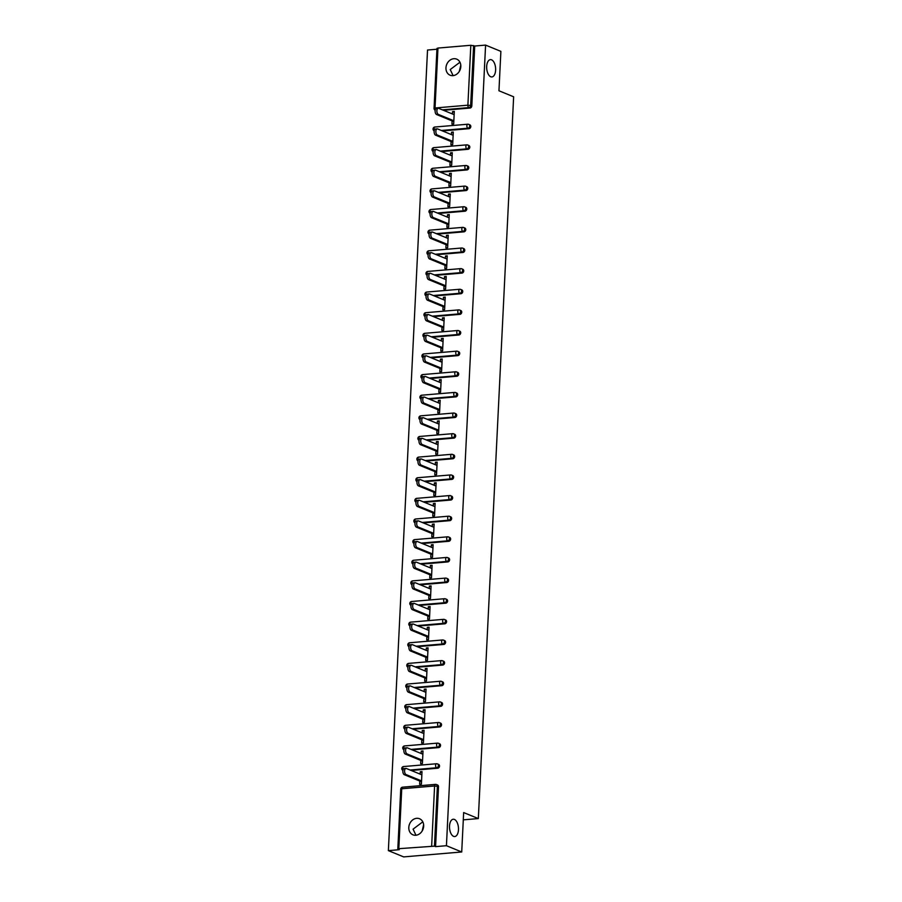<?xml version="1.0" encoding="UTF-8"?>
<svg xmlns="http://www.w3.org/2000/svg" width="902" height="902" viewBox="0 0 902 902"><rect width="100%" height="100%" fill="white"/><g stroke="black" fill="none" stroke-linecap="round" stroke-linejoin="round"><path stroke-width="1.35" d="M490.733 76.749A8.682 4.442 -94.9 0 1 486.663 67.56A8.682 4.442 -94.9 0 1 490.417 59.633A8.682 4.442 -94.9 0 1 491.567 59.825A8.682 4.442 -94.9 0 1 495.638 69.026A8.682 4.442 -94.9 0 1 491.883 76.941A8.682 4.442 -94.9 0 1 490.733 76.749M453.108 75.621L450.222 69.555L459.952 62.227M453.582 836.357A8.682 4.442 -94.9 0 1 449.512 827.168A8.682 4.442 -94.9 0 1 453.266 819.241A8.682 4.442 -94.9 0 1 454.416 819.433A8.682 4.442 -94.9 0 1 458.487 828.634A8.682 4.442 -94.9 0 1 454.732 836.549A8.682 4.442 -94.9 0 1 453.582 836.357M415.957 835.229L413.071 829.163L422.801 821.835M408.809 827.416A8.682 7.216 -67.7 0 0 412.947 834.824A8.682 7.216 -67.7 0 0 423.669 826.153A8.682 7.216 -67.7 0 0 419.531 818.745A8.682 7.216 -67.7 0 0 408.809 827.416M445.96 67.808A8.682 7.216 -67.7 0 0 450.098 75.204A8.682 7.216 -67.7 0 0 460.821 66.545A8.682 7.216 -67.7 0 0 456.683 59.137A8.682 7.216 -67.7 0 0 445.96 67.808M437.966 48.065L435.035 107.981L434.042 108.308L436.974 48.404L437.966 48.065L470.821 45.28L474.723 46.025L485.58 45.1L500.881 51.369L498.953 90.775L513.633 96.785L478.331 818.576L463.651 812.567L461.723 851.973L403.668 856.9L388.367 850.631L399.225 849.707L397.816 849.007L400.747 789.103L401.74 788.765L398.808 848.681L397.816 849.007M436.94 49.227L427.525 50.027L388.367 850.631M463.301 819.85L478.331 818.576M431.663 845.884L434.595 785.98L437.38 786.262A2.03 1.691 -67.7 0 0 436.41 784.526L437.526 784.988A2.03 1.691 112.3 0 1 438.507 786.724L437.38 786.262L434.46 846.166L398.808 848.681M438.507 786.724L435.576 846.628L446.434 845.704L461.723 851.973M434.46 846.166L435.576 846.628M485.58 45.1L446.434 845.704M421.967 772.439L420.276 771.74L422.012 771.593L421.403 784.154L419.655 784.3L419.813 781.064M420.276 771.74L420.152 774.13M474.723 46.025L471.802 105.929A2.03 1.691 112.3 0 1 469.965 108.06L443.491 110.303M468.95 128.693L467.834 128.231A2.03 1.691 112.3 0 0 469.671 126.1A2.03 1.691 -67.7 0 0 468.702 124.363L469.818 124.826A2.03 1.691 112.3 0 1 468.95 128.693L442.476 130.937M467.946 149.315L466.819 148.864A2.03 1.691 112.3 0 0 468.657 146.733A2.03 1.691 -67.7 0 0 467.687 144.996L468.815 145.447A2.03 1.691 112.3 0 1 467.946 149.315L441.473 151.57M466.932 169.948L465.815 169.497A2.03 1.691 112.3 0 0 467.653 167.355A2.03 1.691 -67.7 0 0 466.684 165.63L467.8 166.081A2.03 1.691 112.3 0 1 466.932 169.948L440.458 172.192M465.928 190.581L464.801 190.119A2.03 1.691 112.3 0 0 466.65 187.988A2.03 1.691 -67.7 0 0 465.669 186.252L466.796 186.714A2.03 1.691 112.3 0 1 465.928 190.581L439.454 192.825M464.913 211.215L463.797 210.752A2.03 1.691 112.3 0 0 465.635 208.621A2.03 1.691 -67.7 0 0 464.665 206.885L465.782 207.347A2.03 1.691 112.3 0 1 464.913 211.215L438.44 213.458M463.91 231.837L462.782 231.386A2.03 1.691 112.3 0 0 464.631 229.255A2.03 1.691 -67.7 0 0 463.651 227.518L464.778 227.969A2.03 1.691 112.3 0 1 463.91 231.837L437.436 234.092M462.895 252.47L461.779 252.008A2.03 1.691 112.3 0 0 463.617 249.877A2.03 1.691 -67.7 0 0 462.647 248.14L463.763 248.602A2.03 1.691 112.3 0 1 462.895 252.47L436.421 254.714M461.892 273.103L460.764 272.641A2.03 1.691 112.3 0 0 462.613 270.51A2.03 1.691 -67.7 0 0 461.644 268.773L462.76 269.236A2.03 1.691 112.3 0 1 461.892 273.103L435.418 275.347M460.877 293.725L459.761 293.274A2.03 1.691 112.3 0 0 461.598 291.143A2.03 1.691 -67.7 0 0 460.629 289.407L461.745 289.858A2.03 1.691 112.3 0 1 460.877 293.725L434.403 295.98M459.873 314.358L458.757 313.907A2.03 1.691 112.3 0 0 460.595 311.765A2.03 1.691 -67.7 0 0 459.625 310.04L460.742 310.491A2.03 1.691 112.3 0 1 459.873 314.358L433.4 316.602M458.859 334.992L457.742 334.529A2.03 1.691 112.3 0 0 459.58 332.398A2.03 1.691 -67.7 0 0 458.611 330.662L459.727 331.124A2.03 1.691 112.3 0 1 458.859 334.992L432.396 337.235M457.855 355.625L456.739 355.162A2.03 1.691 112.3 0 0 458.577 353.032A2.03 1.691 -67.7 0 0 457.607 351.295L458.723 351.757A2.03 1.691 112.3 0 1 457.855 355.625L431.382 357.868M456.84 376.247L455.724 375.796A2.03 1.691 112.3 0 0 457.562 373.665A2.03 1.691 -67.7 0 0 456.592 371.928L457.709 372.379A2.03 1.691 112.3 0 1 456.84 376.247L430.378 378.502M455.837 396.88L454.721 396.418A2.03 1.691 112.3 0 0 456.559 394.287A2.03 1.691 -67.7 0 0 455.589 392.55L456.705 393.013A2.03 1.691 112.3 0 1 455.837 396.88L429.363 399.124M454.822 417.513L453.706 417.051A2.03 1.691 112.3 0 0 455.544 414.92A2.03 1.691 -67.7 0 0 454.574 413.184L455.69 413.646A2.03 1.691 112.3 0 1 454.822 417.513L428.36 419.757M453.819 438.135L452.703 437.684A2.03 1.691 112.3 0 0 454.54 435.553A2.03 1.691 -67.7 0 0 453.571 433.817L454.687 434.279A2.03 1.691 112.3 0 1 453.819 438.135L427.345 440.39M452.804 458.768L451.688 458.317A2.03 1.691 112.3 0 0 453.526 456.187A2.03 1.691 -67.7 0 0 452.556 454.45L453.672 454.901A2.03 1.691 112.3 0 1 452.804 458.768L426.342 461.012M451.801 479.402L450.684 478.939A2.03 1.691 112.3 0 0 452.522 476.808A2.03 1.691 -67.7 0 0 451.552 475.072L452.669 475.534A2.03 1.691 112.3 0 1 451.801 479.402L425.327 481.645M450.786 500.035L449.67 499.573A2.03 1.691 112.3 0 0 451.507 497.442A2.03 1.691 -67.7 0 0 450.538 495.705L451.654 496.168A2.03 1.691 112.3 0 1 450.786 500.035L424.323 502.279M449.782 520.657L448.666 520.206A2.03 1.691 112.3 0 0 450.504 518.075A2.03 1.691 -67.7 0 0 449.534 516.339L450.65 516.79A2.03 1.691 112.3 0 1 449.782 520.657L423.309 522.912M448.768 541.29L447.651 540.828A2.03 1.691 112.3 0 0 449.489 538.697A2.03 1.691 -67.7 0 0 448.519 536.961L449.636 537.423A2.03 1.691 112.3 0 1 448.768 541.29L422.305 543.534M447.764 561.923L446.648 561.461A2.03 1.691 112.3 0 0 448.486 559.33A2.03 1.691 -67.7 0 0 447.516 557.594L448.632 558.056A2.03 1.691 112.3 0 1 447.764 561.923L421.29 564.167M446.749 582.545L445.633 582.094A2.03 1.691 112.3 0 0 447.471 579.963A2.03 1.691 -67.7 0 0 446.501 578.227L447.618 578.689A2.03 1.691 112.3 0 1 446.749 582.545L420.287 584.8M445.746 603.179L444.63 602.728A2.03 1.691 112.3 0 0 446.467 600.597A2.03 1.691 -67.7 0 0 445.498 598.86L446.614 599.311A2.03 1.691 112.3 0 1 445.746 603.179L419.272 605.422M444.731 623.812L443.615 623.35A2.03 1.691 112.3 0 0 445.453 621.219A2.03 1.691 -67.7 0 0 444.483 619.482L445.599 619.945A2.03 1.691 112.3 0 1 444.731 623.812L418.269 626.056M443.728 644.445L442.611 643.983A2.03 1.691 112.3 0 0 444.449 641.852A2.03 1.691 -67.7 0 0 443.48 640.116L444.596 640.578A2.03 1.691 112.3 0 1 443.728 644.445L417.254 646.689M442.713 665.067L441.597 664.616A2.03 1.691 112.3 0 0 443.434 662.485A2.03 1.691 -67.7 0 0 442.465 660.749L443.581 661.2A2.03 1.691 112.3 0 1 442.713 665.067L416.25 667.322M441.709 685.7L440.593 685.238A2.03 1.691 112.3 0 0 442.431 683.107A2.03 1.691 -67.7 0 0 441.461 681.371L442.578 681.833A2.03 1.691 112.3 0 1 441.709 685.7L415.236 687.944M440.695 706.334L439.578 705.871A2.03 1.691 112.3 0 0 441.416 703.74A2.03 1.691 -67.7 0 0 440.447 702.004L441.563 702.466A2.03 1.691 112.3 0 1 440.695 706.334L414.232 708.577M439.691 726.956L438.575 726.505A2.03 1.691 112.3 0 0 440.413 724.374A2.03 1.691 -67.7 0 0 439.443 722.637L440.559 723.1A2.03 1.691 112.3 0 1 439.691 726.956L413.217 729.211M438.676 747.589L437.56 747.138A2.03 1.691 112.3 0 0 439.398 745.007A2.03 1.691 -67.7 0 0 438.428 743.271L439.545 743.722A2.03 1.691 112.3 0 1 438.676 747.589L412.214 749.833M437.673 768.222L436.557 767.76A2.03 1.691 112.3 0 0 438.395 765.629A2.03 1.691 -67.7 0 0 437.425 763.893L438.541 764.355A2.03 1.691 112.3 0 1 437.673 768.222L411.199 770.466M420.828 760.431L420.67 763.667L422.407 763.52L423.027 750.96L421.279 751.107L421.166 753.508M421.832 739.798L421.674 743.045L423.421 742.898L424.03 730.327L422.294 730.485L422.17 732.875M422.846 719.176L422.688 722.412L424.425 722.265L425.045 709.705L423.297 709.851L423.185 712.242M423.85 698.543L423.692 701.779L425.44 701.632L426.048 689.072L424.312 689.218L424.188 691.62M424.865 677.909L424.707 681.157L426.443 681.01L427.052 668.438L425.316 668.585L425.203 670.987M425.868 657.287L425.71 660.523L427.447 660.377L428.067 647.816L426.33 647.963L426.206 650.353M426.883 636.654L426.725 639.89L428.461 639.743L429.07 627.183L427.334 627.33L427.221 629.72M427.886 616.021L427.728 619.257L429.465 619.11L430.085 606.55L428.337 606.696L428.224 609.098M428.901 595.388L428.732 598.635L430.479 598.488L431.088 585.917L429.352 586.063L429.239 588.465M429.904 574.766L429.747 578.002L431.483 577.855L432.103 565.295L430.355 565.441L430.243 567.832M430.919 554.132L430.75 557.368L432.498 557.222L433.107 544.661L431.37 544.808L431.257 547.21M431.923 533.499L431.765 536.746L433.501 536.589L434.121 524.028L432.374 524.175L432.261 526.576M432.926 512.877L432.768 516.113L434.516 515.967L435.125 503.406L433.388 503.553L433.276 505.943M433.941 492.244L433.783 495.48L435.519 495.333L436.14 482.773L434.392 482.92L434.279 485.31M434.944 471.611L434.787 474.847L436.534 474.7L437.143 462.14L435.407 462.286L435.294 464.688M435.959 450.977L435.801 454.225L437.538 454.078L438.158 441.506L436.41 441.653L436.297 444.055M436.963 430.355L436.805 433.591L438.552 433.445L439.161 420.884L437.425 421.031L437.301 423.421M437.977 409.722L437.82 412.958L439.556 412.812L440.176 400.251L438.428 400.398L438.316 402.799M438.981 389.089L438.823 392.336L440.571 392.178L441.179 379.618L439.443 379.765L439.319 382.166M439.996 368.456L439.838 371.703L441.574 371.556L442.194 358.985L440.447 359.143L440.334 361.533M440.999 347.834L440.841 351.07L442.589 350.923L443.198 338.363L441.461 338.509L441.337 340.9M442.014 327.2L441.856 330.436L443.592 330.29L444.212 317.729L442.465 317.876L442.352 320.278M443.017 306.567L442.859 309.814L444.607 309.668L445.216 297.096L443.48 297.243L443.356 299.644M444.032 285.945L443.874 289.181L445.611 289.035L446.231 276.474L444.483 276.621L444.37 279.011M445.036 265.312L444.878 268.548L446.625 268.401L447.234 255.841L445.498 255.988L445.374 258.378M446.05 244.679L445.892 247.926L447.629 247.768L448.249 235.208L446.501 235.354L446.389 237.756M447.054 224.046L446.896 227.293L448.644 227.146L449.252 214.575L447.516 214.732L447.392 217.123M448.068 203.424L447.911 206.659L449.647 206.513L450.267 193.953L448.519 194.099L448.407 196.489M449.072 182.79L448.914 186.026L450.662 185.88L451.271 173.319L449.534 173.466L449.41 175.867M450.087 162.157L449.929 165.404L451.665 165.258L452.285 152.686L450.538 152.833L450.425 155.234M451.09 141.535L450.932 144.771L452.68 144.624L453.289 132.064L451.552 132.211L451.428 134.601M452.105 120.902L451.947 124.138L453.683 123.991L454.304 111.431L452.556 111.577L452.443 113.968M421.279 751.107L422.982 751.806M422.294 730.485L423.985 731.172M423.297 709.851L425 710.551M424.312 689.218L426.003 689.917M425.316 668.585L427.018 669.284M426.33 647.963L428.022 648.651M427.334 627.33L429.036 628.029M428.337 606.696L430.04 607.396M429.352 586.063L431.055 586.762M430.355 565.441L432.058 566.14M431.37 544.808L433.073 545.507M432.374 524.175L434.076 524.874M433.388 503.553L435.091 504.241M434.392 482.92L436.094 483.619M435.407 462.286L437.109 462.985M436.41 441.653L438.113 442.352M437.425 421.031L439.127 421.73M438.428 400.398L440.131 401.097M439.443 379.765L441.146 380.464M440.447 359.143L442.149 359.83M441.461 338.509L443.164 339.208M442.465 317.876L444.167 318.575M443.48 297.243L445.182 297.942M444.483 276.621L446.186 277.32M445.498 255.988L447.2 256.687M446.501 235.354L448.204 236.053M447.516 214.732L449.219 215.42M448.519 194.099L450.222 194.798M449.534 173.466L451.237 174.165M450.538 152.833L452.24 153.532M451.552 132.211L453.255 132.898M452.556 111.577L454.258 112.276M423.636 824.778L422.159 831.001M460.787 65.169L459.31 71.393M421.854 774.829L406.34 768.481A3.123 1.601 85.1 0 0 405.934 768.414A3.123 1.601 85.1 0 0 404.581 771.255A3.123 1.601 85.1 0 0 406.047 774.559L421.561 780.918M406.047 774.559L404.31 774.705A3.123 1.601 -94.9 0 1 402.844 771.402A3.123 1.601 -94.9 0 1 404.186 768.56L405.934 768.414M404.31 774.705L421.516 781.763M422.858 754.196L407.354 747.848A3.123 1.601 85.1 0 0 406.937 747.781A3.123 1.601 85.1 0 0 405.596 750.622A3.123 1.601 85.1 0 0 407.061 753.925L422.564 760.285M407.061 753.925L405.314 754.083A3.123 1.601 -94.9 0 1 403.848 750.768A3.123 1.601 -94.9 0 1 405.201 747.927L406.937 747.781M405.314 754.083L422.519 761.13M423.872 733.574L408.358 727.215A3.123 1.601 85.1 0 0 407.952 727.147A3.123 1.601 85.1 0 0 406.599 730A3.123 1.601 85.1 0 0 408.065 733.303L423.579 739.651M408.065 733.303L406.328 733.45A3.123 1.601 -94.9 0 1 404.863 730.146A3.123 1.601 -94.9 0 1 406.204 727.294L407.952 727.147M406.328 733.45L423.534 740.497M424.876 712.941L409.373 706.593A3.123 1.601 85.1 0 0 408.956 706.525A3.123 1.601 85.1 0 0 407.614 709.367A3.123 1.601 85.1 0 0 409.08 712.67L424.583 719.029M409.08 712.67L407.332 712.817A3.123 1.601 -94.9 0 1 405.866 709.513A3.123 1.601 -94.9 0 1 407.219 706.672L408.956 706.525M407.332 712.817L424.538 719.864M425.891 692.308L410.376 685.96A3.123 1.601 85.1 0 0 409.97 685.892A3.123 1.601 85.1 0 0 408.617 688.733A3.123 1.601 85.1 0 0 410.083 692.037L425.597 698.396M410.083 692.037L408.347 692.184A3.123 1.601 -94.9 0 1 406.881 688.88A3.123 1.601 -94.9 0 1 408.223 686.039L409.97 685.892M408.347 692.184L425.552 699.242M426.894 671.686L411.391 665.326A3.123 1.601 85.1 0 0 410.974 665.259A3.123 1.601 85.1 0 0 409.632 668.1A3.123 1.601 85.1 0 0 411.087 671.415L426.601 677.763M411.087 671.415L409.35 671.562A3.123 1.601 -94.9 0 1 407.884 668.258A3.123 1.601 -94.9 0 1 409.237 665.405L410.974 665.259M409.35 671.562L426.556 678.608M427.909 651.052L412.394 644.693A3.123 1.601 85.1 0 0 411.988 644.626A3.123 1.601 85.1 0 0 410.635 647.478A3.123 1.601 85.1 0 0 412.101 650.782L427.616 657.13M412.101 650.782L410.365 650.928A3.123 1.601 -94.9 0 1 408.899 647.625A3.123 1.601 -94.9 0 1 410.241 644.772L411.988 644.626M410.365 650.928L427.571 657.975M428.912 630.419L413.409 624.071A3.123 1.601 85.1 0 0 412.992 624.004A3.123 1.601 85.1 0 0 411.65 626.845A3.123 1.601 85.1 0 0 413.105 630.148L428.619 636.508M413.105 630.148L411.368 630.295A3.123 1.601 -94.9 0 1 409.903 626.991A3.123 1.601 -94.9 0 1 411.256 624.15L412.992 624.004M411.368 630.295L428.574 637.353M429.927 609.786L414.413 603.438A3.123 1.601 85.1 0 0 414.007 603.37A3.123 1.601 85.1 0 0 412.654 606.212A3.123 1.601 85.1 0 0 414.119 609.515L429.634 615.874M414.119 609.515L412.372 609.673A3.123 1.601 -94.9 0 1 410.917 606.358A3.123 1.601 -94.9 0 1 412.259 603.517L414.007 603.37M412.372 609.673L429.589 616.72M430.93 589.164L415.427 582.805A3.123 1.601 85.1 0 0 415.01 582.737A3.123 1.601 85.1 0 0 413.668 585.59A3.123 1.601 85.1 0 0 415.123 588.893L430.637 595.241M415.123 588.893L413.387 589.04A3.123 1.601 -94.9 0 1 411.921 585.736A3.123 1.601 -94.9 0 1 413.274 582.884L415.01 582.737M413.387 589.04L430.592 596.087M431.945 568.531L416.431 562.172A3.123 1.601 85.1 0 0 416.025 562.115A3.123 1.601 85.1 0 0 414.672 564.956A3.123 1.601 85.1 0 0 416.138 568.26L431.641 574.619M416.138 568.26L414.39 568.407A3.123 1.601 -94.9 0 1 412.936 565.103A3.123 1.601 -94.9 0 1 414.277 562.262L416.025 562.115M414.39 568.407L431.607 575.453M432.949 547.897L417.446 541.55A3.123 1.601 85.1 0 0 417.028 541.482A3.123 1.601 85.1 0 0 415.687 544.323A3.123 1.601 85.1 0 0 417.141 547.627L432.656 553.986M417.141 547.627L415.405 547.773A3.123 1.601 -94.9 0 1 413.939 544.47A3.123 1.601 -94.9 0 1 415.292 541.628L417.028 541.482M415.405 547.773L432.61 554.831M433.963 527.275L418.449 520.916A3.123 1.601 85.1 0 0 418.043 520.849A3.123 1.601 85.1 0 0 416.69 523.69A3.123 1.601 85.1 0 0 418.156 527.005L433.659 533.353M418.156 527.005L416.408 527.151A3.123 1.601 -94.9 0 1 414.954 523.848A3.123 1.601 -94.9 0 1 416.296 520.995L418.043 520.849M416.408 527.151L433.625 534.198M434.967 506.642L419.464 500.283A3.123 1.601 85.1 0 0 419.047 500.215A3.123 1.601 85.1 0 0 417.705 503.068A3.123 1.601 85.1 0 0 419.159 506.372L434.674 512.719M419.159 506.372L417.423 506.518A3.123 1.601 -94.9 0 1 415.957 503.215A3.123 1.601 -94.9 0 1 417.31 500.362L419.047 500.215M417.423 506.518L434.629 513.565M435.982 486.009L420.467 479.661A3.123 1.601 85.1 0 0 420.061 479.593A3.123 1.601 85.1 0 0 418.708 482.435A3.123 1.601 85.1 0 0 420.174 485.738L435.677 492.097M420.174 485.738L418.427 485.885A3.123 1.601 -94.9 0 1 416.972 482.581A3.123 1.601 -94.9 0 1 418.314 479.74L420.061 479.593M418.427 485.885L435.643 492.943M436.985 465.376L421.482 459.028A3.123 1.601 85.1 0 0 421.065 458.96A3.123 1.601 85.1 0 0 419.723 461.801A3.123 1.601 85.1 0 0 421.178 465.105L436.692 471.464M421.178 465.105L419.441 465.263A3.123 1.601 -94.9 0 1 417.976 461.948A3.123 1.601 -94.9 0 1 419.329 459.107L421.065 458.96M419.441 465.263L436.647 472.31M438 444.754L422.486 438.395A3.123 1.601 85.1 0 0 422.08 438.327A3.123 1.601 85.1 0 0 420.727 441.179A3.123 1.601 85.1 0 0 422.192 444.483L437.695 450.831M422.192 444.483L420.445 444.63A3.123 1.601 -94.9 0 1 418.99 441.326A3.123 1.601 -94.9 0 1 420.332 438.473L422.08 438.327M420.445 444.63L437.662 451.676M439.003 424.12L423.5 417.761A3.123 1.601 85.1 0 0 423.083 417.694A3.123 1.601 85.1 0 0 421.741 420.546A3.123 1.601 85.1 0 0 423.196 423.85L438.71 430.209M423.196 423.85L421.459 423.996A3.123 1.601 -94.9 0 1 419.994 420.693A3.123 1.601 -94.9 0 1 421.347 417.851L423.083 417.694M421.459 423.996L438.665 431.043M440.018 403.487L424.504 397.139A3.123 1.601 85.1 0 0 424.098 397.072A3.123 1.601 85.1 0 0 422.745 399.913A3.123 1.601 85.1 0 0 424.211 403.217L439.714 409.576M424.211 403.217L422.463 403.363A3.123 1.601 -94.9 0 1 421.008 400.06A3.123 1.601 -94.9 0 1 422.35 397.218L424.098 397.072M422.463 403.363L439.68 410.421M441.022 382.865L425.518 376.506A3.123 1.601 85.1 0 0 425.101 376.438A3.123 1.601 85.1 0 0 423.748 379.28A3.123 1.601 85.1 0 0 425.214 382.595L440.728 388.942M425.214 382.595L423.478 382.741A3.123 1.601 -94.9 0 1 422.012 379.438A3.123 1.601 -94.9 0 1 423.365 376.585L425.101 376.438M423.478 382.741L440.683 389.788M442.036 362.232L426.522 355.873A3.123 1.601 85.1 0 0 426.116 355.805A3.123 1.601 85.1 0 0 424.763 358.658A3.123 1.601 85.1 0 0 426.229 361.961L441.732 368.309M426.229 361.961L424.481 362.108A3.123 1.601 -94.9 0 1 423.027 358.804A3.123 1.601 -94.9 0 1 424.368 355.952L426.116 355.805M424.481 362.108L441.698 369.155M443.04 341.599L427.537 335.251A3.123 1.601 85.1 0 0 427.12 335.183A3.123 1.601 85.1 0 0 425.767 338.024A3.123 1.601 85.1 0 0 427.232 341.328L442.747 347.687M427.232 341.328L425.496 341.475A3.123 1.601 -94.9 0 1 424.03 338.171A3.123 1.601 -94.9 0 1 425.383 335.33L427.12 335.183M425.496 341.475L442.702 348.533M444.055 320.965L428.54 314.618A3.123 1.601 85.1 0 0 428.134 314.55A3.123 1.601 85.1 0 0 426.781 317.391A3.123 1.601 85.1 0 0 428.247 320.695L443.75 327.054M428.247 320.695L426.499 320.853A3.123 1.601 -94.9 0 1 425.034 317.538A3.123 1.601 -94.9 0 1 426.387 314.697L428.134 314.55M426.499 320.853L443.716 327.9M445.058 300.343L429.555 293.984A3.123 1.601 85.1 0 0 429.138 293.917A3.123 1.601 85.1 0 0 427.785 296.769A3.123 1.601 85.1 0 0 429.251 300.073L444.765 306.421M429.251 300.073L427.514 300.219A3.123 1.601 -94.9 0 1 426.048 296.916A3.123 1.601 -94.9 0 1 427.401 294.063L429.138 293.917M427.514 300.219L444.72 307.266M446.073 279.71L430.558 273.351A3.123 1.601 85.1 0 0 430.153 273.283A3.123 1.601 85.1 0 0 428.8 276.136A3.123 1.601 85.1 0 0 430.265 279.44L445.768 285.799M430.265 279.44L428.518 279.586A3.123 1.601 -94.9 0 1 427.052 276.283A3.123 1.601 -94.9 0 1 428.405 273.441L430.153 273.283M428.518 279.586L445.735 286.633M447.076 259.077L431.573 252.729A3.123 1.601 85.1 0 0 431.156 252.661A3.123 1.601 85.1 0 0 429.803 255.503A3.123 1.601 85.1 0 0 431.269 258.806L446.783 265.165M431.269 258.806L429.532 258.953A3.123 1.601 -94.9 0 1 428.067 255.649A3.123 1.601 -94.9 0 1 429.42 252.808L431.156 252.661M429.532 258.953L446.738 266.011M448.091 238.455L432.577 232.096A3.123 1.601 85.1 0 0 432.171 232.028A3.123 1.601 85.1 0 0 430.818 234.87A3.123 1.601 85.1 0 0 432.283 238.184L447.787 244.532M432.283 238.184L430.536 238.331A3.123 1.601 -94.9 0 1 429.07 235.027A3.123 1.601 -94.9 0 1 430.423 232.175L432.171 232.028M430.536 238.331L447.753 245.378M449.095 217.822L433.591 211.463A3.123 1.601 85.1 0 0 433.174 211.395A3.123 1.601 85.1 0 0 431.821 214.248A3.123 1.601 85.1 0 0 433.287 217.551L448.801 223.899M433.287 217.551L431.551 217.698A3.123 1.601 -94.9 0 1 430.085 214.394A3.123 1.601 -94.9 0 1 431.438 211.542L433.174 211.395M431.551 217.698L448.756 224.745M450.109 197.188L434.595 190.841A3.123 1.601 85.1 0 0 434.189 190.773A3.123 1.601 85.1 0 0 432.836 193.614A3.123 1.601 85.1 0 0 434.302 196.918L449.805 203.277M434.302 196.918L432.554 197.064A3.123 1.601 -94.9 0 1 431.088 193.761A3.123 1.601 -94.9 0 1 432.441 190.92L434.189 190.773M432.554 197.064L449.771 204.123M451.113 176.555L435.61 170.207A3.123 1.601 85.1 0 0 435.192 170.14A3.123 1.601 85.1 0 0 433.839 172.981A3.123 1.601 85.1 0 0 435.305 176.285L450.82 182.644M435.305 176.285L433.569 176.442A3.123 1.601 -94.9 0 1 432.103 173.128A3.123 1.601 -94.9 0 1 433.456 170.286L435.192 170.14M433.569 176.442L450.774 183.489M452.127 155.933L436.613 149.574A3.123 1.601 85.1 0 0 436.196 149.506A3.123 1.601 85.1 0 0 434.854 152.359A3.123 1.601 85.1 0 0 436.32 155.663L451.823 162.01M436.32 155.663L434.572 155.809A3.123 1.601 -94.9 0 1 433.107 152.506A3.123 1.601 -94.9 0 1 434.46 149.653L436.196 149.506M434.572 155.809L451.789 162.856M453.131 135.3L437.628 128.941A3.123 1.601 85.1 0 0 437.211 128.873A3.123 1.601 85.1 0 0 435.858 131.726A3.123 1.601 85.1 0 0 437.323 135.029L452.838 141.377M437.323 135.029L435.587 135.176A3.123 1.601 -94.9 0 1 434.121 131.872A3.123 1.601 -94.9 0 1 435.474 129.031L437.211 128.873M435.587 135.176L452.793 142.223M454.146 114.667L438.631 108.319A3.123 1.601 85.1 0 0 438.214 108.251A3.123 1.601 85.1 0 0 436.872 111.093A3.123 1.601 85.1 0 0 438.338 114.396L453.841 120.755M438.338 114.396L436.591 114.543A3.123 1.601 -94.9 0 1 435.125 111.239A3.123 1.601 -94.9 0 1 436.478 108.398L438.214 108.251M436.591 114.543L453.807 121.601M400.747 789.103A2.03 2.03 0 0 1 402.608 787.175L435.474 784.379A2.03 1.037 -94.9 0 1 435.734 784.424A2.03 1.691 -67.7 0 1 436.41 784.526A2.03 2.03 0 0 0 435.474 784.379A2.03 1.037 -94.9 0 0 434.595 785.98L401.74 788.765A2.03 1.037 -94.9 0 1 402.608 787.175A2.03 1.037 -94.9 0 1 402.878 787.209M435.339 109.661A2.03 1.037 85.1 0 1 435.035 107.981L467.89 105.184L470.821 45.28M473.606 45.562L470.675 105.466L471.802 105.929M469.965 108.06L468.837 107.597A2.03 1.037 85.1 0 1 467.89 105.184L470.675 105.466A2.03 1.691 112.3 0 1 468.837 107.597L442.375 109.852M403.047 769.823A2.03 1.037 85.1 0 1 402.743 768.143A2.03 1.037 -94.9 0 1 403.622 766.542L436.478 763.757A2.03 1.037 -94.9 0 1 436.748 763.791A2.03 1.691 -67.7 0 1 437.425 763.893A2.03 2.03 0 0 0 436.478 763.757A2.03 1.037 -94.9 0 0 435.598 765.347A2.03 1.037 85.1 0 0 436.557 767.76L410.083 770.015M404.062 749.19A2.03 1.037 85.1 0 1 403.758 747.51A2.03 1.037 -94.9 0 1 404.626 745.909L437.493 743.124A2.03 1.037 -94.9 0 1 437.752 743.169A2.03 1.691 -67.7 0 1 438.428 743.271A2.03 2.03 0 0 0 437.493 743.124A2.03 1.037 -94.9 0 0 436.613 744.725A2.03 1.037 85.1 0 0 437.56 747.138L411.098 749.382M405.066 728.568A2.03 1.037 85.1 0 1 404.761 726.877A2.03 1.037 -94.9 0 1 405.641 725.276L438.496 722.491A2.03 1.037 -94.9 0 1 438.767 722.536A2.03 1.691 -67.7 0 1 439.443 722.637A2.03 2.03 0 0 0 438.496 722.491A2.03 1.037 -94.9 0 0 437.617 724.092A2.03 1.037 85.1 0 0 438.575 726.505L412.101 728.748M406.08 707.935A2.03 1.037 85.1 0 1 405.765 706.243A2.03 1.037 -94.9 0 1 406.644 704.654L439.511 701.857A2.03 1.037 -94.9 0 1 439.77 701.903A2.03 1.691 -67.7 0 1 440.447 702.004A2.03 2.03 0 0 0 439.511 701.857A2.03 1.037 -94.9 0 0 438.631 703.459A2.03 1.037 85.1 0 0 439.578 705.871L413.116 708.115M407.084 687.301A2.03 1.037 85.1 0 1 406.779 685.621A2.03 1.037 -94.9 0 1 407.659 684.02L440.514 681.236A2.03 1.037 -94.9 0 1 440.785 681.281A2.03 1.691 -67.7 0 1 441.461 681.371A2.03 2.03 0 0 0 440.514 681.236A2.03 1.037 -94.9 0 0 439.635 682.825A2.03 1.037 85.1 0 0 440.593 685.238L414.119 687.493M408.099 666.668A2.03 1.037 85.1 0 1 407.783 664.988A2.03 1.037 -94.9 0 1 408.662 663.387L441.529 660.602A2.03 1.037 -94.9 0 1 441.788 660.647A2.03 1.691 -67.7 0 1 442.465 660.749A2.03 2.03 0 0 0 441.529 660.602A2.03 1.037 -94.9 0 0 440.65 662.203A2.03 1.037 85.1 0 0 441.597 664.616L415.134 666.86M409.102 646.046A2.03 1.037 85.1 0 1 408.798 644.355A2.03 1.037 -94.9 0 1 409.677 642.765L442.532 639.969A2.03 1.037 -94.9 0 1 442.803 640.014A2.03 1.691 -67.7 0 1 443.48 640.116A2.03 2.03 0 0 0 442.532 639.969A2.03 1.037 -94.9 0 0 441.653 641.57A2.03 1.037 85.1 0 0 442.611 643.983L416.138 646.227M410.117 625.413A2.03 1.037 85.1 0 1 409.801 623.733A2.03 1.037 -94.9 0 1 410.681 622.132L443.547 619.347A2.03 1.037 -94.9 0 1 443.807 619.381A2.03 1.691 -67.7 0 1 444.483 619.482A2.03 2.03 0 0 0 443.547 619.347A2.03 1.037 -94.9 0 0 442.668 620.937A2.03 1.037 85.1 0 0 443.615 623.35L417.152 625.605M411.12 604.78A2.03 1.037 85.1 0 1 410.816 603.1A2.03 1.037 -94.9 0 1 411.695 601.499L444.551 598.714A2.03 1.037 -94.9 0 1 444.821 598.759A2.03 1.691 -67.7 0 1 445.498 598.86A2.03 2.03 0 0 0 444.551 598.714A2.03 1.037 -94.9 0 0 443.671 600.315A2.03 1.037 85.1 0 0 444.63 602.728L418.156 604.971M412.124 584.158A2.03 1.037 85.1 0 1 411.819 582.466A2.03 1.037 -94.9 0 1 412.699 580.865L445.565 578.081A2.03 1.037 -94.9 0 1 445.825 578.126A2.03 1.691 -67.7 0 1 446.501 578.227A2.03 2.03 0 0 0 445.565 578.081A2.03 1.037 -94.9 0 0 444.686 579.682A2.03 1.037 85.1 0 0 445.633 582.094L419.171 584.338M413.139 563.524A2.03 1.037 85.1 0 1 412.834 561.833A2.03 1.037 -94.9 0 1 413.714 560.243L446.569 557.447A2.03 1.037 -94.9 0 1 446.84 557.492A2.03 1.691 -67.7 0 1 447.516 557.594A2.03 2.03 0 0 0 446.569 557.447A2.03 1.037 -94.9 0 0 445.689 559.048A2.03 1.037 85.1 0 0 446.648 561.461L420.174 563.705M414.142 542.891A2.03 1.037 85.1 0 1 413.838 541.211A2.03 1.037 -94.9 0 1 414.717 539.61L447.572 536.825A2.03 1.037 -94.9 0 1 447.843 536.87A2.03 1.691 -67.7 0 1 448.519 536.961A2.03 2.03 0 0 0 447.572 536.825A2.03 1.037 -94.9 0 0 446.704 538.415A2.03 1.037 85.1 0 0 447.651 540.828L421.178 543.083M415.157 522.258A2.03 1.037 85.1 0 1 414.852 520.578A2.03 1.037 -94.9 0 1 415.732 518.977L448.587 516.192A2.03 1.037 -94.9 0 1 448.858 516.237A2.03 1.691 -67.7 0 1 449.534 516.339A2.03 2.03 0 0 0 448.587 516.192A2.03 1.037 -94.9 0 0 447.708 517.793A2.03 1.037 85.1 0 0 448.666 520.206L422.192 522.45M416.16 501.636A2.03 1.037 85.1 0 1 415.856 499.945A2.03 1.037 -94.9 0 1 416.735 498.355L449.591 495.559A2.03 1.037 -94.9 0 1 449.861 495.604A2.03 1.691 -67.7 0 1 450.538 495.705A2.03 2.03 0 0 0 449.591 495.559A2.03 1.037 -94.9 0 0 448.722 497.16A2.03 1.037 85.1 0 0 449.67 499.573L423.196 501.816M417.175 481.003A2.03 1.037 85.1 0 1 416.871 479.323A2.03 1.037 -94.9 0 1 417.75 477.722L450.605 474.937A2.03 1.037 -94.9 0 1 450.876 474.971A2.03 1.691 -67.7 0 1 451.552 475.072A2.03 2.03 0 0 0 450.605 474.937A2.03 1.037 -94.9 0 0 449.726 476.527A2.03 1.037 85.1 0 0 450.684 478.939L424.211 481.194M418.178 460.37A2.03 1.037 85.1 0 1 417.874 458.69A2.03 1.037 -94.9 0 1 418.753 457.088L451.609 454.304A2.03 1.037 -94.9 0 1 451.879 454.349A2.03 1.691 -67.7 0 1 452.556 454.45A2.03 2.03 0 0 0 451.609 454.304A2.03 1.037 -94.9 0 0 450.741 455.905A2.03 1.037 85.1 0 0 451.688 458.317L425.214 460.561M419.193 439.748A2.03 1.037 85.1 0 1 418.889 438.056A2.03 1.037 -94.9 0 1 419.768 436.455L452.624 433.67A2.03 1.037 -94.9 0 1 452.894 433.715A2.03 1.691 -67.7 0 1 453.571 433.817A2.03 2.03 0 0 0 452.624 433.67A2.03 1.037 -94.9 0 0 451.744 435.271A2.03 1.037 85.1 0 0 452.703 437.684L426.229 439.928M420.197 419.114A2.03 1.037 85.1 0 1 419.892 417.423A2.03 1.037 -94.9 0 1 420.772 415.833L453.627 413.037A2.03 1.037 -94.9 0 1 453.898 413.082A2.03 1.691 -67.7 0 1 454.574 413.184A2.03 2.03 0 0 0 453.627 413.037A2.03 1.037 -94.9 0 0 452.759 414.638A2.03 1.037 85.1 0 0 453.706 417.051L427.232 419.295M421.211 398.481A2.03 1.037 85.1 0 1 420.907 396.801A2.03 1.037 -94.9 0 1 421.786 395.2L454.642 392.415A2.03 1.037 -94.9 0 1 454.912 392.46A2.03 1.691 -67.7 0 1 455.589 392.55A2.03 2.03 0 0 0 454.642 392.415A2.03 1.037 -94.9 0 0 453.762 394.005A2.03 1.037 85.1 0 0 454.721 396.418L428.247 398.673M422.215 377.848A2.03 1.037 85.1 0 1 421.91 376.168A2.03 1.037 -94.9 0 1 422.79 374.567L455.645 371.782A2.03 1.037 -94.9 0 1 455.916 371.827A2.03 1.691 -67.7 0 1 456.592 371.928A2.03 2.03 0 0 0 455.645 371.782A2.03 1.037 -94.9 0 0 454.777 373.383A2.03 1.037 85.1 0 0 455.724 375.796L429.251 378.039M423.23 357.226A2.03 1.037 85.1 0 1 422.925 355.535A2.03 1.037 -94.9 0 1 423.793 353.945L456.66 351.149A2.03 1.037 -94.9 0 1 456.931 351.194A2.03 1.691 -67.7 0 1 457.607 351.295A2.03 2.03 0 0 0 456.66 351.149A2.03 1.037 -94.9 0 0 455.781 352.75A2.03 1.037 85.1 0 0 456.739 355.162L430.265 357.406M424.233 336.593A2.03 1.037 85.1 0 1 423.929 334.913A2.03 1.037 -94.9 0 1 424.808 333.312L457.664 330.515A2.03 1.037 -94.9 0 1 457.934 330.56A2.03 1.691 -67.7 0 1 458.611 330.662A2.03 2.03 0 0 0 457.664 330.515A2.03 1.037 -94.9 0 0 456.795 332.116A2.03 1.037 85.1 0 0 457.742 334.529L431.269 336.773M425.248 315.959A2.03 1.037 85.1 0 1 424.943 314.279A2.03 1.037 -94.9 0 1 425.812 312.678L458.678 309.893A2.03 1.037 -94.9 0 1 458.949 309.938A2.03 1.691 -67.7 0 1 459.625 310.04A2.03 2.03 0 0 0 458.678 309.893A2.03 1.037 -94.9 0 0 457.799 311.494A2.03 1.037 85.1 0 0 458.757 313.907L432.283 316.151M426.251 295.337A2.03 1.037 85.1 0 1 425.947 293.646A2.03 1.037 -94.9 0 1 426.826 292.045L459.682 289.26A2.03 1.037 -94.9 0 1 459.952 289.305A2.03 1.691 -67.7 0 1 460.629 289.407A2.03 2.03 0 0 0 459.682 289.26A2.03 1.037 -94.9 0 0 458.814 290.861A2.03 1.037 85.1 0 0 459.761 293.274L433.287 295.518M427.266 274.704A2.03 1.037 85.1 0 1 426.962 273.013A2.03 1.037 -94.9 0 1 427.83 271.423L460.697 268.627A2.03 1.037 -94.9 0 1 460.967 268.672A2.03 1.691 -67.7 0 1 461.644 268.773A2.03 2.03 0 0 0 460.697 268.627A2.03 1.037 -94.9 0 0 459.817 270.228A2.03 1.037 85.1 0 0 460.764 272.641L434.302 274.885M428.27 254.071A2.03 1.037 85.1 0 1 427.965 252.391A2.03 1.037 -94.9 0 1 428.845 250.79L461.7 248.005A2.03 1.037 -94.9 0 1 461.971 248.05A2.03 1.691 -67.7 0 1 462.647 248.14A2.03 2.03 0 0 0 461.7 248.005A2.03 1.037 -94.9 0 0 460.832 249.595A2.03 1.037 85.1 0 0 461.779 252.008L435.305 254.263M429.284 233.438A2.03 1.037 85.1 0 1 428.98 231.758A2.03 1.037 -94.9 0 1 429.848 230.157L462.715 227.372A2.03 1.037 -94.9 0 1 462.985 227.417A2.03 1.691 -67.7 0 1 463.651 227.518A2.03 2.03 0 0 0 462.715 227.372A2.03 1.037 -94.9 0 0 461.835 228.973A2.03 1.037 85.1 0 0 462.782 231.386L436.32 233.629M430.288 212.816A2.03 1.037 85.1 0 1 429.983 211.124A2.03 1.037 -94.9 0 1 430.863 209.535L463.718 206.738A2.03 1.037 -94.9 0 1 463.989 206.784A2.03 1.691 -67.7 0 1 464.665 206.885A2.03 2.03 0 0 0 463.718 206.738A2.03 1.037 -94.9 0 0 462.85 208.339A2.03 1.037 85.1 0 0 463.797 210.752L437.323 212.996M431.303 192.182A2.03 1.037 85.1 0 1 430.998 190.502A2.03 1.037 -94.9 0 1 431.866 188.901L464.733 186.105A2.03 1.037 -94.9 0 1 465.004 186.15A2.03 1.691 -67.7 0 1 465.669 186.252A2.03 2.03 0 0 0 464.733 186.105A2.03 1.037 -94.9 0 0 463.853 187.706A2.03 1.037 85.1 0 0 464.801 190.119L438.338 192.363M432.306 171.549A2.03 1.037 85.1 0 1 432.002 169.869A2.03 1.037 -94.9 0 1 432.881 168.268L465.736 165.483A2.03 1.037 -94.9 0 1 466.007 165.528A2.03 1.691 -67.7 0 1 466.684 165.63A2.03 2.03 0 0 0 465.736 165.483A2.03 1.037 -94.9 0 0 464.868 167.084A2.03 1.037 85.1 0 0 465.815 169.497L439.342 171.741M433.321 150.916A2.03 1.037 85.1 0 1 433.016 149.236A2.03 1.037 -94.9 0 1 433.885 147.635L466.751 144.85A2.03 1.037 -94.9 0 1 467.022 144.895A2.03 1.691 -67.7 0 1 467.687 144.996A2.03 2.03 0 0 0 466.751 144.85A2.03 1.037 -94.9 0 0 465.872 146.451A2.03 1.037 85.1 0 0 466.819 148.864L440.356 151.108M434.324 130.294A2.03 1.037 85.1 0 1 434.02 128.603A2.03 1.037 -94.9 0 1 434.899 127.013L467.755 124.217A2.03 1.037 -94.9 0 1 468.025 124.262A2.03 1.691 -67.7 0 1 468.702 124.363A2.03 2.03 0 0 0 467.755 124.217A2.03 1.037 -94.9 0 0 466.886 125.818A2.03 1.037 85.1 0 0 467.834 128.231L441.36 130.474M402.912 770.398A2.03 2.03 0 0 1 403.622 766.542A2.03 1.037 -94.9 0 1 403.893 766.587M403.916 749.776A2.03 2.03 0 0 1 404.626 745.909A2.03 1.037 -94.9 0 1 404.897 745.954M404.93 729.143A2.03 2.03 0 0 1 405.641 725.276A2.03 1.037 -94.9 0 1 405.911 725.321M405.934 708.51A2.03 2.03 0 0 1 406.644 704.654A2.03 1.037 -94.9 0 1 406.915 704.699M406.949 687.888A2.03 2.03 0 0 1 407.659 684.02A2.03 1.037 -94.9 0 1 407.93 684.066M407.952 667.254A2.03 2.03 0 0 1 408.662 663.387A2.03 1.037 -94.9 0 1 408.933 663.432M408.967 646.621A2.03 2.03 0 0 1 409.677 642.765A2.03 1.037 -94.9 0 1 409.948 642.799M409.97 625.988A2.03 2.03 0 0 1 410.681 622.132A2.03 1.037 -94.9 0 1 410.951 622.177M410.985 605.366A2.03 2.03 0 0 1 411.695 601.499A2.03 1.037 -94.9 0 1 411.955 601.544M411.988 584.733A2.03 2.03 0 0 1 412.699 580.865A2.03 1.037 -94.9 0 1 412.969 580.911M413.003 564.1A2.03 2.03 0 0 1 413.714 560.243A2.03 1.037 -94.9 0 1 413.973 560.289M414.007 543.478A2.03 2.03 0 0 1 414.717 539.61A2.03 1.037 -94.9 0 1 414.988 539.655M415.021 522.844A2.03 2.03 0 0 1 415.732 518.977A2.03 1.037 -94.9 0 1 415.991 519.022M416.025 502.211A2.03 2.03 0 0 1 416.735 498.355A2.03 1.037 -94.9 0 1 417.006 498.389M417.04 481.578A2.03 2.03 0 0 1 417.75 477.722A2.03 1.037 -94.9 0 1 418.009 477.767M418.043 460.956A2.03 2.03 0 0 1 418.753 457.088A2.03 1.037 -94.9 0 1 419.024 457.134M419.058 440.323A2.03 2.03 0 0 1 419.768 436.455A2.03 1.037 -94.9 0 1 420.028 436.5M420.061 419.689A2.03 2.03 0 0 1 420.772 415.833A2.03 1.037 -94.9 0 1 421.042 415.878M421.076 399.067A2.03 2.03 0 0 1 421.786 395.2A2.03 1.037 -94.9 0 1 422.046 395.245M422.08 378.434A2.03 2.03 0 0 1 422.79 374.567A2.03 1.037 -94.9 0 1 423.061 374.612M423.094 357.801A2.03 2.03 0 0 1 423.793 353.945A2.03 1.037 -94.9 0 1 424.064 353.979M424.098 337.168A2.03 2.03 0 0 1 424.808 333.312A2.03 1.037 -94.9 0 1 425.079 333.357M425.113 316.546A2.03 2.03 0 0 1 425.812 312.678A2.03 1.037 -94.9 0 1 426.082 312.723M426.116 295.912A2.03 2.03 0 0 1 426.826 292.045A2.03 1.037 -94.9 0 1 427.097 292.09M427.131 275.279A2.03 2.03 0 0 1 427.83 271.423A2.03 1.037 -94.9 0 1 428.1 271.468M428.134 254.657A2.03 2.03 0 0 1 428.845 250.79A2.03 1.037 -94.9 0 1 429.115 250.835M429.149 234.024A2.03 2.03 0 0 1 429.848 230.157A2.03 1.037 -94.9 0 1 430.119 230.202M430.153 213.391A2.03 2.03 0 0 1 430.863 209.535A2.03 1.037 -94.9 0 1 431.133 209.568M431.167 192.757A2.03 2.03 0 0 1 431.866 188.901A2.03 1.037 -94.9 0 1 432.137 188.946M432.171 172.135A2.03 2.03 0 0 1 432.881 168.268A2.03 1.037 -94.9 0 1 433.152 168.313M433.185 151.502A2.03 2.03 0 0 1 433.885 147.635A2.03 1.037 -94.9 0 1 434.155 147.68M434.189 130.869A2.03 2.03 0 0 1 434.899 127.013A2.03 1.037 -94.9 0 1 435.17 127.058M434.042 108.308A2.03 2.03 0 0 0 435.204 110.247"/></g></svg>
